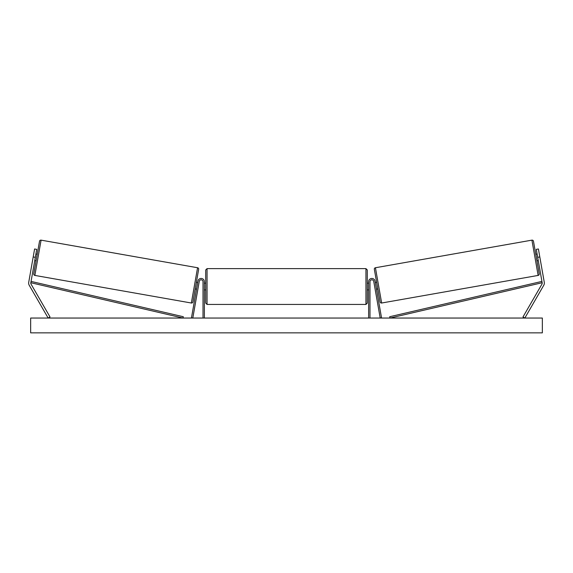 <?xml version="1.0" encoding="UTF-8"?>
<svg xmlns="http://www.w3.org/2000/svg" width="573" height="573" viewBox="0 0 573 573"><rect width="100%" height="100%" fill="white"/><g stroke="black" fill="none" stroke-linecap="round" stroke-linejoin="round"><path stroke-width="0.86" d="M204.36 318.044L204.36 281.68A3.23 3.23 0 0 0 201.41 278.464A3.23 3.23 0 0 0 197.943 281.121L191.475 317.807L192.8 318.044L199.268 281.357A1.884 1.884 0 0 1 201.288 279.803A1.884 1.884 0 0 1 203.014 281.68L203.014 318.044M28.65 283.112A4.312 4.312 0 0 0 29.23 285.261L48.153 318.044L50.016 316.962L31.092 284.187A2.156 2.156 0 0 1 30.835 282.733L183.002 318.044L183.303 316.726L31.143 281.422L30.835 282.733L35.318 257.32L33.198 256.94L28.714 282.36A4.312 4.312 0 0 0 28.65 283.112M33.198 256.94L34.602 248.983L36.722 249.362L35.318 257.32M544.286 282.36A4.312 4.312 0 0 1 543.77 285.261L524.847 318.044L522.984 316.962L541.908 284.187A2.156 2.156 0 0 0 542.165 282.733L389.998 318.044L389.697 316.726L541.857 281.422L542.165 282.733L537.682 257.32L539.802 256.94L544.286 282.36M539.802 256.94L538.398 248.983L536.278 249.362L537.682 257.32M368.64 318.044L368.64 281.68A3.23 3.23 0 0 1 371.591 278.464A3.23 3.23 0 0 1 375.057 281.121L381.525 317.807L380.2 318.044L373.732 281.357A1.884 1.884 0 0 0 371.712 279.803A1.884 1.884 0 0 0 369.986 281.68L369.986 318.044M207.054 304.442L205.707 303.096L205.707 269.969L207.054 268.622L207.054 304.442L365.946 304.442L365.946 268.622L367.293 269.969L367.293 303.096L365.946 304.442M204.36 288.864L204.36 284.194M368.64 288.864L368.64 284.194M41.084 240.144L34.86 275.42A1.347 1.347 0 0 1 33.771 273.865L39.523 241.24A1.347 1.347 0 0 1 41.084 240.144L197.57 267.741A1.347 1.347 0 0 1 198.659 269.303L192.908 301.921A1.347 1.347 0 0 1 191.346 303.017L197.57 267.741M34.86 275.42L191.346 303.017M34.738 260.629L36.063 260.865M35.906 254.004L37.231 254.233M34.91 259.619L35.727 255.014M197.692 282.532L196.367 282.296L195.2 288.928L196.525 289.157M196.704 288.147L197.513 283.542M542.352 318.044L30.648 318.044L30.648 332.856L542.352 332.856L542.352 318.044M538.262 260.629L536.937 260.865L539.229 273.865L533.477 241.24L535.769 254.233L537.094 254.004M539.229 273.865A1.347 1.347 0 0 1 538.14 275.42L381.654 303.017L375.43 267.741A1.347 1.347 0 0 0 374.341 269.303L380.092 301.921L377.8 288.928L376.475 289.157M533.477 241.24A1.347 1.347 0 0 0 531.916 240.144L375.43 267.741M375.308 282.532L376.633 282.296L374.341 269.303M380.092 301.921A1.347 1.347 0 0 0 381.654 303.017M376.296 288.147L375.487 283.542M538.09 259.619L537.273 255.014M531.916 240.144L538.14 275.42M207.054 268.622L365.946 268.622M204.36 283.162L205.707 283.162M367.293 283.162L368.64 283.162M367.293 289.895L368.64 289.895M204.36 289.895L205.707 289.895"/></g></svg>
